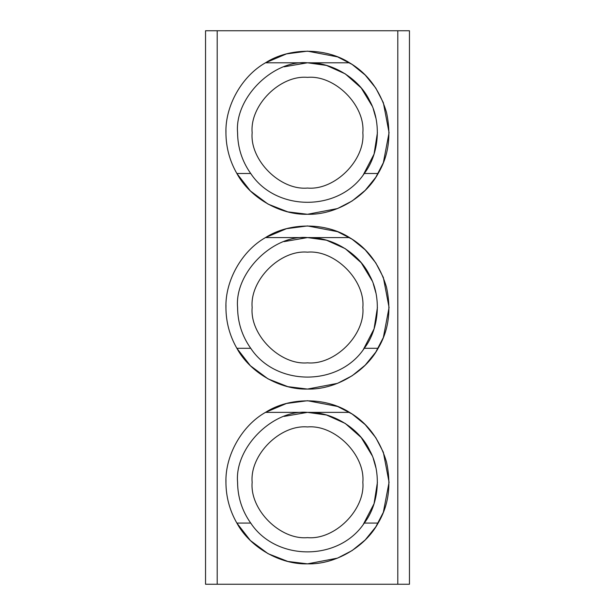 <?xml version="1.0" encoding="UTF-8"?>
<svg xmlns="http://www.w3.org/2000/svg" width="615" height="615" viewBox="0 0 615 615"><rect width="100%" height="100%" fill="white"/><g stroke="black" fill="none" stroke-linecap="round" stroke-linejoin="round"><path stroke-width="0.92" d="M205.541 584.25L217.195 584.25L217.195 30.75L205.541 30.75L205.541 584.25M397.805 30.75L397.805 584.25L409.459 584.25L409.459 30.75L217.195 30.75M217.195 584.25L397.805 584.25M225.966 130.319L225.943 133.909M251.735 174.883L250.712 173.492L236.86 173.492L250.382 190.942L268.055 204.111L287.828 211.875L307.5 214.281L337.527 208.554L352.134 200.982L365.179 190.389L375.773 177.343L383.345 162.737L389.072 132.709L383.345 102.682L375.773 88.076L365.179 75.03L352.134 64.437L337.527 56.872L307.5 51.145L286.467 53.897L265.488 62.792L307.5 62.792C272.906 59.67 234.461 98.116 237.582 132.709C237.705 147.677 242.079 161.268 250.712 173.492C276.089 211.898 338.911 211.898 364.288 173.492C379.301 154.004 381.661 122.3 369.707 100.799C359.221 78.551 332.085 61.969 307.5 62.792L349.512 62.792C367.309 73.177 379.624 89.675 386.474 112.291C391.447 135.392 388.672 155.787 378.14 173.492C365.11 197.676 334.96 215.081 307.5 214.281C280.04 215.081 249.89 197.676 236.86 173.492C229.649 160.853 226.005 147.262 225.928 132.709C225.175 105.688 241.933 76.068 265.488 62.792C289.296 47.424 325.704 47.424 349.512 62.792M225.966 305.101L225.943 308.699M251.735 349.674L250.712 348.282L236.86 348.282L250.382 365.733L268.055 378.901L287.828 386.658L307.5 389.072L337.527 383.345L352.134 375.773L365.179 365.179L375.773 352.134L383.345 337.527L389.072 307.5L383.345 277.473L375.773 262.866L365.179 249.821L352.134 239.227L337.527 231.655L307.5 225.928L286.467 228.688L265.488 237.582L307.5 237.582C272.906 234.461 234.461 272.906 237.582 307.5C237.705 322.468 242.079 336.059 250.712 348.282C276.089 386.681 338.911 386.681 364.288 348.282C379.301 328.794 381.661 297.091 369.707 275.589C359.221 253.334 332.085 236.76 307.5 237.582L349.512 237.582C367.309 247.968 379.624 264.465 386.474 287.082C391.447 310.175 388.672 330.578 378.14 348.282C365.11 372.467 334.96 389.872 307.5 389.072C280.04 389.872 249.89 372.467 236.86 348.282C229.649 335.644 226.005 322.052 225.928 307.5C225.175 280.478 241.933 250.859 265.488 237.582C289.296 222.215 325.704 222.215 349.512 237.582M225.966 479.892L225.943 483.49M251.735 524.464L250.712 523.073L236.86 523.073L250.382 540.524L268.055 553.685L287.828 561.449L307.5 563.855L337.527 558.128L352.134 550.563L365.179 539.97L375.773 526.924L383.345 512.318L389.072 482.291L383.345 452.263L375.773 437.657L365.179 424.611L352.134 414.018L337.527 406.446L307.5 400.719L286.467 403.478L265.488 412.373L307.5 412.373C272.906 409.244 234.461 447.697 237.582 482.291C237.705 497.251 242.079 510.85 250.712 523.073C276.089 561.472 338.911 561.472 364.288 523.073C379.301 503.585 381.661 471.874 369.707 450.38C359.221 428.125 332.085 411.55 307.5 412.373L349.512 412.373C367.309 422.751 379.624 439.248 386.474 461.865C391.447 484.966 388.672 505.369 378.14 523.073C365.11 547.25 334.96 564.662 307.5 563.855C280.04 564.662 249.89 547.25 236.86 523.073C229.649 510.435 226.005 496.843 225.928 482.291C225.175 455.269 241.933 425.649 265.488 412.373C289.296 397.006 325.704 397.006 349.512 412.373M364.288 173.492L378.14 173.492M375.873 118.088L373.328 109.147M372.075 105.918L361.213 87.953L345.261 73.869L326.473 65.421L307.5 62.792L284.145 66.812M237.582 132.709L237.598 133.909M363.265 174.883L374.058 154.119L377.418 132.709M252.15 132.709C249.675 105.326 280.117 74.884 307.5 77.359C334.883 74.884 365.325 105.326 362.85 132.709C365.325 160.092 334.883 190.535 307.5 188.059C280.117 190.535 249.675 160.092 252.15 132.709M364.288 348.282L378.14 348.282M375.873 292.878L373.328 283.938M372.075 280.701L361.213 262.743L345.261 248.66L326.473 240.204L307.5 237.582L284.145 241.603M237.582 307.5L237.598 308.699M363.265 349.674L374.058 328.91L377.418 307.5M252.15 307.5C249.675 280.117 280.117 249.675 307.5 252.15C334.883 249.675 365.325 280.117 362.85 307.5C365.325 334.883 334.883 365.325 307.5 362.85C280.117 365.325 249.675 334.883 252.15 307.5M364.288 523.073L378.14 523.073M375.873 467.661L373.328 458.729M372.075 455.492L361.213 437.534L345.261 423.451L326.473 414.994L307.5 412.373L284.145 416.393M237.582 482.291L237.598 483.49M363.265 524.464L374.058 503.7L377.418 482.291M252.15 482.291C249.675 454.908 280.117 424.465 307.5 426.941C334.883 424.465 365.325 454.908 362.85 482.291C365.325 509.674 334.883 540.116 307.5 537.641C280.117 540.116 249.675 509.674 252.15 482.291"/></g></svg>
